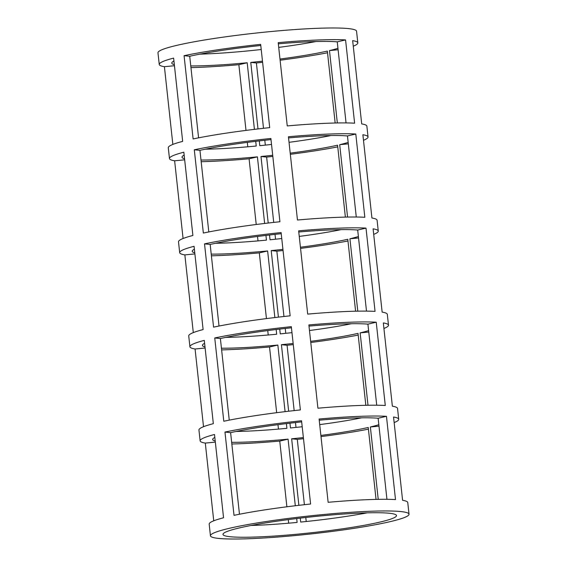 <?xml version="1.0" encoding="UTF-8"?>
<svg xmlns="http://www.w3.org/2000/svg" width="567" height="567" viewBox="0 0 567 567"><rect width="100%" height="100%" fill="white"/><g stroke="black" fill="none" stroke-linecap="round" stroke-linejoin="round"><path stroke-width="0.85" d="M378.232 499.35L370.364 426.979A87.261 7.888 173.8 0 0 378.834 424.697M320.872 435.435A87.261 7.888 173.8 0 0 368.231 427.475L376.049 499.392M298.88 505.325L291.651 438.801A87.261 7.888 173.8 0 0 303.373 437.561M367.14 512.851A87.261 7.888 -6.2 0 1 300.701 522.072L300.269 518.118M368.004 405.256L360.144 332.886A87.261 7.888 173.8 0 0 368.614 330.596M310.652 341.341A87.261 7.888 173.8 0 0 358.011 333.382L365.828 405.299M288.66 411.224L281.43 344.701A87.261 7.888 173.8 0 0 293.153 343.46M302.197 426.731A87.261 7.888 -6.2 0 1 290.474 427.972L289.957 423.188M361.611 417.822A87.261 7.888 -6.2 0 1 319.696 424.612M357.784 311.155L349.924 238.785A87.261 7.888 173.8 0 0 358.394 236.503M300.425 247.24A87.261 7.888 173.8 0 0 347.791 239.281L355.601 311.198M278.432 317.13L271.21 250.607A87.261 7.888 173.8 0 0 282.926 249.367M291.977 332.638A87.261 7.888 -6.2 0 1 280.254 333.878L279.737 329.094M351.391 323.729A87.261 7.888 -6.2 0 1 309.476 330.511M347.564 217.062L339.697 144.691A87.261 7.888 173.8 0 0 348.166 142.402M290.205 153.147A87.261 7.888 173.8 0 0 337.571 145.187L345.381 217.104M268.212 223.029L260.99 156.506A87.261 7.888 173.8 0 0 272.706 155.266M281.756 238.537A87.261 7.888 -6.2 0 1 270.034 239.777L269.516 234.993M341.171 229.628A87.261 7.888 -6.2 0 1 299.248 236.418M337.337 122.961L329.477 50.591A87.261 7.888 173.8 0 0 337.946 48.308M279.985 59.046A87.261 7.888 173.8 0 0 327.343 51.087L335.161 123.004M257.992 128.936L250.763 62.413A87.261 7.888 173.8 0 0 262.486 61.172M271.529 144.443A87.261 7.888 -6.2 0 1 259.814 145.684L259.289 140.9M330.944 135.534A87.261 7.888 -6.2 0 1 289.028 142.317M296.704 518.55L297.122 522.42A87.261 7.888 -6.2 0 1 257.078 525.262A87.261 7.888 -6.2 0 1 251.061 525.467M231.662 442.317A87.261 7.888 173.8 0 0 248.027 441.991A87.261 7.888 173.8 0 0 288.079 439.149L295.308 505.743M286.392 423.62L286.902 428.319A87.261 7.888 -6.2 0 1 246.858 431.161A87.261 7.888 -6.2 0 1 236.056 431.466M221.435 348.216A87.261 7.888 173.8 0 0 237.807 347.89A87.261 7.888 173.8 0 0 277.851 345.048L285.088 411.649M276.164 329.519L276.675 334.225A87.261 7.888 -6.2 0 1 236.63 337.067A87.261 7.888 -6.2 0 1 225.829 337.372M211.215 254.122A87.261 7.888 173.8 0 0 227.587 253.796A87.261 7.888 173.8 0 0 267.631 250.954L274.867 317.548M265.944 235.425L266.455 240.132A87.261 7.888 -6.2 0 1 226.41 242.967A87.261 7.888 -6.2 0 1 215.609 243.271M200.994 160.022A87.261 7.888 173.8 0 0 217.367 159.696A87.261 7.888 173.8 0 0 257.411 156.853L264.647 223.455M255.724 141.325L256.234 146.031A87.261 7.888 -6.2 0 1 216.19 148.873A87.261 7.888 -6.2 0 1 205.389 149.178M190.767 65.928A87.261 7.888 173.8 0 0 207.139 65.602A87.261 7.888 173.8 0 0 247.191 62.76L254.42 129.354M199.86 54.149A87.261 7.888 173.8 0 0 205.878 53.943A87.261 7.888 173.8 0 0 261.217 49.513M278.716 47.387A87.261 7.888 173.8 0 0 315.939 41.533M346.054 122.926L337.245 41.852A87.261 7.888 173.8 0 0 309.922 41.738A87.261 7.888 173.8 0 0 278.326 43.815M356.274 217.019L347.465 135.952A87.261 7.888 173.8 0 0 320.142 135.839A87.261 7.888 173.8 0 0 288.546 137.909M366.495 311.113L357.692 230.046A87.261 7.888 173.8 0 0 330.37 229.933A87.261 7.888 173.8 0 0 298.774 232.002M376.722 405.214L367.912 324.147A87.261 7.888 173.8 0 0 340.59 324.033A87.261 7.888 173.8 0 0 308.994 326.103M386.942 499.307L378.132 418.24A87.261 7.888 173.8 0 0 350.81 418.127A87.261 7.888 173.8 0 0 319.214 420.197M258.346 536.921A87.261 7.888 173.8 0 0 349.279 527.792A87.261 7.888 173.8 0 0 396.482 515.566A87.261 7.888 173.8 0 0 361.122 513.057A87.261 7.888 173.8 0 0 270.19 522.186A87.261 7.888 173.8 0 0 222.987 534.412A87.261 7.888 173.8 0 0 258.346 536.921M301.545 420.749L310.596 504.02A99.877 9.029 173.8 0 0 234.015 515.339L224.964 432.068A99.877 9.029 -6.2 0 1 301.545 420.749M291.325 326.649L300.368 409.927A99.877 9.029 173.8 0 0 223.788 421.246L214.744 337.975A99.877 9.029 -6.2 0 1 291.325 326.649M281.104 232.555L290.148 315.826A99.877 9.029 173.8 0 0 213.568 327.145L204.524 243.874A99.877 9.029 -6.2 0 1 281.104 232.555M270.877 138.454L279.928 221.732A99.877 9.029 173.8 0 0 203.347 233.051L194.297 149.78A99.877 9.029 -6.2 0 1 270.877 138.454M172.85 144.422L164.409 66.7A99.877 9.029 -6.2 0 1 159.242 64.454A99.877 9.029 -6.2 0 1 173.622 58.11L182.666 141.381A99.877 9.029 173.8 0 0 168.286 147.725L169.462 158.554A99.877 9.029 -6.2 0 1 183.843 152.204L192.893 235.475A99.877 9.029 173.8 0 0 178.506 241.825L179.682 252.648A99.877 9.029 -6.2 0 1 194.063 246.305L203.114 329.576A99.877 9.029 173.8 0 0 188.733 335.919L189.91 346.749A99.877 9.029 -6.2 0 1 204.29 340.398L213.334 423.669A99.877 9.029 173.8 0 0 198.953 430.02L200.13 440.842A99.877 9.029 -6.2 0 1 214.51 434.499L223.554 517.77A99.877 9.029 173.8 0 0 209.173 524.114L210.442 535.772A99.877 9.029 173.8 0 0 250.912 538.643A99.877 9.029 173.8 0 0 354.999 528.196A99.877 9.029 173.8 0 0 409.027 514.198A99.877 9.029 173.8 0 0 368.557 511.335A99.877 9.029 173.8 0 0 264.47 521.782A99.877 9.029 173.8 0 0 210.442 535.772M193.12 138.958L184.077 55.679A99.877 9.029 -6.2 0 1 260.657 44.361L269.708 127.632A99.877 9.029 173.8 0 0 193.12 138.958M183.077 238.523L174.629 160.801A99.877 9.029 -6.2 0 1 169.462 158.554M193.297 332.616L184.856 254.895A99.877 9.029 -6.2 0 1 179.682 252.648M203.518 426.717L195.076 348.996A99.877 9.029 -6.2 0 1 189.91 346.749M213.738 520.811L205.297 443.089A99.877 9.029 -6.2 0 1 200.13 440.842M367.288 499.676A99.877 9.029 173.8 0 0 328.137 502.305L319.093 419.034A99.877 9.029 -6.2 0 1 358.245 416.405A99.877 9.029 -6.2 0 1 386.46 416.313L395.504 499.584A99.877 9.029 173.8 0 0 367.288 499.676M357.068 405.575A99.877 9.029 173.8 0 0 317.917 408.212L308.866 324.941A99.877 9.029 -6.2 0 1 348.018 322.304A99.877 9.029 -6.2 0 1 376.233 322.212L385.284 405.483A99.877 9.029 173.8 0 0 357.068 405.575M346.841 311.481A99.877 9.029 173.8 0 0 307.69 314.111L298.646 230.84A99.877 9.029 -6.2 0 1 337.797 228.21A99.877 9.029 -6.2 0 1 366.013 228.118L375.056 311.389A99.877 9.029 173.8 0 0 346.841 311.481M336.621 217.388A99.877 9.029 173.8 0 0 297.469 220.017L288.426 136.746A99.877 9.029 -6.2 0 1 327.577 134.11A99.877 9.029 -6.2 0 1 355.793 134.018L364.836 217.289A99.877 9.029 173.8 0 0 336.621 217.388M326.401 123.287A99.877 9.029 173.8 0 0 287.249 125.924L278.199 42.645A99.877 9.029 -6.2 0 1 317.35 40.016A99.877 9.029 -6.2 0 1 345.572 39.924L354.616 123.195A99.877 9.029 173.8 0 0 326.401 123.287M409.027 514.198L407.758 502.546A99.877 9.029 173.8 0 0 402.591 500.3L393.548 417.021A99.877 9.029 -6.2 0 1 398.714 419.275L397.538 408.446A99.877 9.029 173.8 0 0 392.371 406.199L383.32 322.928A99.877 9.029 -6.2 0 1 388.494 325.175L387.318 314.352A99.877 9.029 173.8 0 0 382.144 312.105L373.1 228.827A99.877 9.029 -6.2 0 1 378.267 231.081L377.09 220.251A99.877 9.029 173.8 0 0 371.924 218.004L362.88 134.733A99.877 9.029 -6.2 0 1 368.047 136.98L366.87 126.157A99.877 9.029 173.8 0 0 361.703 123.911L352.66 40.633A99.877 9.029 -6.2 0 1 357.827 42.886L356.558 31.228A99.877 9.029 173.8 0 0 316.088 28.357A99.877 9.029 173.8 0 0 212.001 38.804A99.877 9.029 173.8 0 0 157.973 52.802L159.242 64.454M246 130.403L238.863 64.695A99.877 9.029 -6.2 0 1 199.712 67.324A99.877 9.029 -6.2 0 1 190.951 67.608M256.227 224.497L249.083 158.788A99.877 9.029 -6.2 0 1 209.932 161.425A99.877 9.029 -6.2 0 1 201.172 161.701M266.447 318.597L259.31 252.889A99.877 9.029 -6.2 0 1 220.159 255.519A99.877 9.029 -6.2 0 1 211.399 255.802M276.668 412.691L269.531 346.983A99.877 9.029 -6.2 0 1 230.379 349.612A99.877 9.029 -6.2 0 1 221.619 349.896M286.888 506.792L279.751 441.076A99.877 9.029 -6.2 0 1 240.599 443.713A99.877 9.029 -6.2 0 1 231.839 443.996M288.674 523.185L288.284 519.613M278.454 429.091L277.972 424.683M268.226 334.998L267.752 330.582M258.006 240.897L257.524 236.489M247.786 146.803L247.304 142.388M303.494 438.695A99.877 9.029 -6.2 0 1 297.292 439.368L304.394 504.694M305.783 517.487L306.215 521.505M368.415 429.155A99.877 9.029 -6.2 0 1 321 436.597M293.274 344.594A99.877 9.029 -6.2 0 1 287.072 345.268L294.167 410.6M295.471 422.557L295.995 427.405M358.195 335.062A99.877 9.029 -6.2 0 1 310.773 342.503M283.053 250.501A99.877 9.029 -6.2 0 1 276.852 251.174L283.947 316.499M285.244 328.463L285.775 333.311M347.975 240.961A99.877 9.029 -6.2 0 1 300.553 248.403M272.833 156.4A99.877 9.029 -6.2 0 1 266.632 157.073L273.726 222.406M275.023 234.362L275.555 239.21M337.748 146.867A99.877 9.029 -6.2 0 1 290.332 154.309M357.827 42.886A99.877 9.029 -6.2 0 1 353.262 46.189M262.606 62.306A99.877 9.029 -6.2 0 1 256.404 62.98L263.506 128.305M264.803 140.269L265.328 145.117M327.528 52.766A99.877 9.029 -6.2 0 1 280.112 60.208M368.047 136.98A99.877 9.029 -6.2 0 1 363.482 140.283M378.267 231.081A99.877 9.029 -6.2 0 1 373.703 234.384M388.494 325.175A99.877 9.029 -6.2 0 1 383.923 328.477M398.714 419.275A99.877 9.029 -6.2 0 1 394.15 422.578M260.785 45.495A87.261 7.888 173.8 0 0 189.718 56.253L198.585 137.845M173.941 61.023A87.261 7.888 173.8 0 0 171.78 63.093A87.261 7.888 173.8 0 0 174.331 64.652M271.005 139.595A87.261 7.888 173.8 0 0 199.938 150.347L208.805 231.938M184.162 155.124A87.261 7.888 173.8 0 0 182.007 157.194A87.261 7.888 173.8 0 0 184.551 158.753M281.225 233.689A87.261 7.888 173.8 0 0 210.166 244.448L219.025 326.039M194.382 249.218A87.261 7.888 173.8 0 0 192.227 251.287A87.261 7.888 173.8 0 0 194.779 252.847M291.445 327.79A87.261 7.888 173.8 0 0 220.386 338.542L229.252 420.133M204.602 343.318A87.261 7.888 173.8 0 0 202.447 345.388A87.261 7.888 173.8 0 0 204.999 346.947M301.672 421.883A87.261 7.888 173.8 0 0 230.606 432.642L239.472 514.234M214.829 437.412A87.261 7.888 173.8 0 0 212.675 439.482A87.261 7.888 173.8 0 0 215.219 441.041M238.863 64.695L247.191 62.76M250.763 62.413L256.404 62.98M338.102 49.754L329.477 50.591M345.572 39.924L337.245 41.852M184.077 55.679L189.718 56.253M164.409 66.7L174.452 65.722M266.632 157.073L260.99 156.506M339.697 144.691L348.329 143.848M355.793 134.018L347.465 135.952M194.297 149.78L199.938 150.347M174.629 160.801L184.672 159.823M249.083 158.788L257.411 156.853M276.852 251.174L271.21 250.607M349.924 238.785L358.55 237.949M366.013 228.118L357.692 230.046M204.524 243.874L210.166 244.448M184.856 254.895L194.892 253.917M259.31 252.889L267.631 250.954M287.072 345.268L281.43 344.701M360.144 332.886L368.77 332.042M376.233 322.212L367.912 324.147M214.744 337.975L220.386 338.542M195.076 348.996L205.112 348.018M269.531 346.983L277.851 345.048M297.292 439.368L291.651 438.801M370.364 426.979L378.99 426.143M386.46 416.313L378.132 418.24M224.964 432.068L230.606 432.642M205.297 443.089L215.34 442.111M279.751 441.076L288.079 439.149"/></g></svg>
